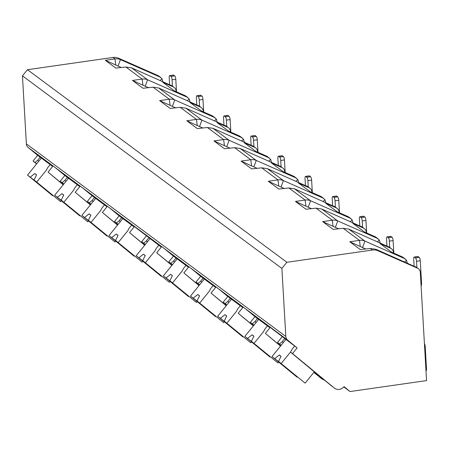 <?xml version="1.0" encoding="UTF-8"?>
<svg xmlns="http://www.w3.org/2000/svg" width="449" height="449" viewBox="0 0 449 449"><rect width="100%" height="100%" fill="white"/><g stroke="black" fill="none" stroke-linecap="round" stroke-linejoin="round"><path stroke-width="0.67" d="M286.894 262.283L372.457 250.031A11.225 10.31 -53.4 0 1 377.935 250.755L417.43 268.154A5.613 5.152 -53.4 0 1 418.345 268.687A5.613 5.152 -53.4 0 1 420.315 272.431L426.55 380.595L350.001 391.55L344.035 386.628A7.296 6.701 -53.4 0 1 334.516 388.222A7.296 6.701 -53.4 0 1 334.269 388.031L292.512 353.576L297.115 347.913L287.596 340.061A5.613 5.152 -53.4 0 1 285.817 336.464L281.893 268.44L286.894 262.283L27.451 69.696L113.008 57.45A11.225 10.31 -53.4 0 1 118.485 58.168L157.981 75.567A5.613 5.152 -53.4 0 1 158.901 76.1L160.742 77.464M416.515 267.323L375.976 249.302L370.374 248.488L360.294 249.565L349.782 241.758L359.447 240.372A11.225 10.31 -53.4 0 1 364.925 241.096L404.42 258.495L406.508 260.235L407.322 263.108M172.04 85.854L131.501 67.827L125.9 67.013L115.825 68.091L105.307 60.289L114.972 58.903A11.225 10.31 -53.4 0 1 120.45 59.627L159.945 77.02L162.033 78.766L162.847 81.634M199.204 106.015L158.665 87.993L153.064 87.179L142.984 88.257L132.472 80.45L142.137 79.069A11.225 10.31 -53.4 0 1 147.614 79.787L187.11 97.186L189.197 98.926L190.011 101.8M226.369 126.18L185.83 108.158L180.223 107.339L170.149 108.422L159.636 100.615L169.295 99.229A11.225 10.31 -53.4 0 1 174.779 99.953L214.268 117.346L216.362 119.092L217.176 121.965M253.533 146.346L212.989 128.319L207.387 127.505L197.313 128.582L186.801 120.775L196.46 119.395A11.225 10.31 -53.4 0 1 201.938 120.119L241.433 137.512L243.521 139.257L244.34 142.125M280.692 166.506L240.153 148.484L234.552 147.67L224.478 148.748L213.96 140.941L223.624 139.555A11.225 10.31 -53.4 0 1 229.102 140.279L268.597 157.678L270.685 159.417L271.505 162.291M307.857 186.672L267.318 168.644L261.716 167.831L251.642 168.908L241.124 161.107L250.789 159.721A11.225 10.31 -53.4 0 1 256.267 160.445L295.762 177.838L297.85 179.583L298.664 182.451M335.021 206.832L294.482 188.81L288.881 187.996L278.807 189.074L268.289 181.267L277.953 179.886A11.225 10.31 -53.4 0 1 283.431 180.605L322.926 198.003L325.014 199.743L325.828 202.617M362.186 226.998L321.647 208.976L316.045 208.156L305.971 209.24L295.453 201.433L305.118 200.046A11.225 10.31 -53.4 0 1 310.596 200.77L350.091 218.163L352.179 219.909L352.993 222.783M389.35 247.163L348.811 229.136L343.21 228.322L333.136 229.4L322.618 221.593L332.282 220.212A11.225 10.31 -53.4 0 1 337.76 220.936L377.255 238.329L379.343 240.075L380.157 242.943M348.811 229.136L364.925 241.096L362.528 247.534L349.782 241.758M36.599 163.907L33.069 160.995L37.665 155.332L28.147 147.48A5.613 5.152 -53.4 0 1 26.373 143.882L22.45 75.859L27.451 69.696M281.893 268.44L22.45 75.859M280.586 345.983L265.353 333.416L269.95 327.753L260.802 320.204L297.115 347.913M269.95 327.753L254.976 316.64L245.828 309.092L233.637 300.044L242.786 307.587L227.811 296.475L218.669 288.926L206.473 279.879L215.621 287.427L200.647 276.309L191.504 268.766L179.314 259.713L188.457 267.262L173.482 256.149L164.34 248.6L152.149 239.553L161.292 247.096L124.985 219.387L134.128 226.936L119.159 215.823L110.011 208.274L97.82 199.227L106.963 206.77L91.994 195.657L82.846 188.109L70.656 179.061L79.804 186.61L64.83 175.492L55.682 167.948L43.491 158.895L52.64 166.444L37.665 155.332M324.722 380.32L322.028 378.95L313.829 372.406M322.028 378.95L319.548 377.109A7.296 6.701 -53.4 0 1 319.295 376.913M350.001 391.55L343.777 386.931M281.074 345.382L277.544 342.464L282.14 336.801M36.678 163.812L35.028 162.448L37.688 160.231L40.163 157.184M35.028 162.448L33.069 160.995M294.617 346.061L292.142 349.114L290.554 352.123L314.283 371.845A21.328 0.398 -140.9 0 1 331.833 386.219M292.512 353.576L290.554 352.123M63.275 184.674L48.043 172.107L52.64 166.444M48.043 172.107L63.197 184.775M50.142 164.592L47.667 167.64L46.079 170.654M63.842 183.972L60.233 181.155L64.83 175.492M62.192 182.614L64.852 180.397L67.328 177.344M90.44 204.839L75.208 192.273L79.804 186.61M75.208 192.273L90.361 204.935M77.307 184.752L74.831 187.805L73.243 190.814M91.007 204.138L87.398 201.32L91.994 195.657M89.357 202.774L92.011 200.557L94.486 197.509M117.604 225.005L102.366 212.433L106.963 206.77M102.366 212.433L117.526 225.101M104.471 204.918L101.996 207.966L100.408 210.979M118.171 224.304L114.562 221.486L119.159 215.823M116.521 222.94L119.176 220.723L121.651 217.675M144.763 245.165L129.531 232.599L134.128 226.936M129.531 232.599L144.685 245.266M131.636 225.084L129.16 228.131L127.572 231.14M145.336 244.464L141.727 241.646L146.323 235.983M143.686 243.105L146.34 240.888L148.815 237.835M171.928 265.331L156.695 252.759L161.292 247.096M156.695 252.759L171.849 265.426M158.8 245.244L156.325 248.297L154.737 251.305M172.5 264.629L168.886 261.812L173.482 256.149M170.85 263.266L173.505 261.049L175.98 258.001M199.092 285.491L183.86 272.925L188.457 267.262M183.86 272.925L199.014 285.592M185.959 265.41L183.484 268.457L181.901 271.471M199.665 284.789L196.05 281.972L200.647 276.309M198.015 283.431L200.669 281.214L203.144 278.161M226.257 305.657L211.024 293.09L215.621 287.427M211.024 293.09L226.178 305.752M213.123 285.57L210.648 288.623L209.066 291.631M226.829 304.955L223.215 302.138L227.811 296.475M225.174 303.591L227.834 301.374L230.309 298.327M253.421 325.822L238.189 313.25L242.786 307.587M238.189 313.25L253.343 325.918M240.288 305.735L237.813 308.783L236.225 311.797M253.988 325.121L250.379 322.303L254.976 316.64M252.338 323.757L254.998 321.54L257.473 318.493M265.353 333.416L280.507 346.084M267.452 325.901L264.977 328.949L263.389 331.957M281.153 345.281L279.502 343.923L282.157 341.706L284.638 338.653M279.502 343.923L277.544 342.464M38.822 161.169L37.688 160.231M63.764 184.073L60.233 181.155M90.928 204.233L87.398 201.32M118.093 224.399L114.562 221.486M145.257 244.565L141.727 241.646M172.422 264.725L168.886 261.812M199.586 284.891L196.05 281.972M226.745 305.051L223.215 302.138M253.91 325.216L250.379 322.303M313.913 372.305A21.328 0.398 -140.9 0 0 321.731 378.726M52.842 195.444L52.628 195.708L48.256 192.099L41.824 186.341M37.065 182.429L27.524 175.093L52.628 195.708M34.057 179.942L60.649 201.657L34.057 179.942L36.582 174.841L34.803 173.516L30.257 177.125M61.373 200.77L60.649 201.657M37.048 182.726L41.437 186.346M34.803 173.516L36.532 174.942M41.398 158.003L27.524 175.093M46.264 170.3L36.79 181.974M283.297 342.643L282.157 341.706M297.317 376.913L297.103 377.177L292.731 373.568L286.299 367.81M281.54 363.898L271.999 356.562L297.103 377.177M278.532 361.417L305.124 383.132L278.532 361.417L281.057 356.31L279.278 354.985L274.732 358.594M314.356 371.761L305.124 383.132M281.523 364.201L285.912 367.821M279.278 354.985L281.007 356.416M285.873 339.472L271.999 356.562M290.739 351.769L281.265 363.443M65.986 181.334L64.852 180.397M80.006 215.604L79.793 215.868L75.421 212.259L68.989 206.506M64.229 202.589L54.688 195.259L79.793 215.868M61.221 200.108L87.813 221.823L61.221 200.108L63.747 195.001L61.968 193.676L57.421 197.285M88.532 220.936L87.813 221.823M64.213 202.892L68.602 206.512M61.968 193.676L63.696 195.107M68.562 178.163L54.688 195.259M73.428 190.466L63.954 202.134M93.151 201.5L92.011 200.557M107.171 235.77L106.957 236.034L102.58 232.425L96.153 226.666M91.394 222.755L81.847 215.419L106.957 236.034M88.386 220.268L114.978 241.989L88.386 220.268L90.911 215.166L89.127 213.842L84.586 217.451M115.696 241.096L114.978 241.989M91.377 223.058L95.766 226.672M89.127 213.842L90.861 215.267M95.727 198.329L81.847 215.419M100.593 210.626L91.119 222.3M120.315 221.66L119.176 220.723M134.335 255.936L134.122 256.194L129.744 252.585L123.318 246.832M118.558 242.92L109.012 235.585L134.122 256.194M115.55 240.434L142.142 262.149L115.55 240.434L118.076 235.327L116.291 234.008L111.75 237.616M142.861 261.262L142.142 262.149M118.542 243.218L122.931 246.838M116.291 234.008L118.025 235.433M122.886 218.489L109.012 235.585M127.757 230.792L118.283 242.466M147.48 241.826L146.34 240.888M161.494 276.096L161.286 276.36L156.909 272.751L150.477 266.992M145.723 263.08L136.176 255.745L161.286 276.36M142.709 260.6L169.307 282.314L142.709 260.6L145.24 255.492L143.456 254.168L138.909 257.777M170.025 281.428L169.307 282.314M145.706 263.383L150.089 267.003M143.456 254.168L145.19 255.599M150.05 238.655L136.176 255.745M154.922 250.952L145.448 262.626M174.644 261.986L173.505 261.049M188.659 296.261L188.445 296.525L184.073 292.916L177.641 287.158M172.887 283.246L163.341 275.911L188.445 296.525M169.874 280.76L196.471 302.474L169.874 280.76L172.405 275.658L170.62 274.333L166.074 277.942M197.19 301.588L196.471 302.474M172.871 283.543L177.254 287.164M170.62 274.333L172.349 275.759M177.215 258.82L163.341 275.911M182.086 271.117L172.607 282.791M201.809 282.152L200.669 281.214M215.823 316.422L215.61 316.685L211.238 313.076L204.806 307.324M200.052 303.406L190.505 296.076L215.61 316.685M197.038 300.925L223.63 322.64L197.038 300.925L199.564 295.818L197.785 294.493L193.238 298.102M224.354 321.753L223.63 322.64M200.035 303.709L204.418 307.329M197.785 294.493L199.513 295.925M204.379 278.981L190.505 296.076M209.251 291.283L199.771 302.952M228.968 302.317L227.834 301.374M242.988 336.587L242.774 336.851L238.402 333.242L231.97 327.484M227.211 323.572L217.67 316.236L242.774 336.851M224.203 321.086L250.795 342.806L224.203 321.086L226.728 315.984L224.949 314.659L220.403 318.268M251.519 341.914L250.795 342.806M227.2 323.875L231.583 327.489M224.949 314.659L226.678 316.085M231.544 299.146L217.67 316.236M236.415 311.443L226.936 323.117M256.132 322.477L254.998 321.54M270.152 356.753L269.939 357.011L265.567 353.402L259.135 347.649M254.375 343.738L244.834 336.402L269.939 357.011M251.367 341.251L277.959 362.966L251.367 341.251L253.893 336.144L252.114 334.825L247.567 338.434M278.677 362.079L277.959 362.966M254.358 344.035L258.747 347.655M252.114 334.825L253.842 336.25M258.708 319.306L244.834 336.402M263.574 331.609L254.1 343.283M393.464 252.989L393.436 252.478A5.613 5.152 -53.4 0 0 391.466 248.735A5.613 5.152 -53.4 0 0 390.551 248.202L380.067 243.583L391.691 252.209L402.169 256.828A5.613 5.152 -53.4 0 1 403.09 257.361L405.217 258.938M176.154 91.686L176.126 91.169A5.613 5.152 -53.4 0 0 174.156 87.426A5.613 5.152 -53.4 0 0 173.241 86.893L162.757 82.274L174.38 90.9L184.859 95.519A5.613 5.152 -53.4 0 1 185.779 96.052L187.907 97.629M203.318 111.846L203.29 111.335A5.613 5.152 -53.4 0 0 201.32 107.586A5.613 5.152 -53.4 0 0 200.406 107.053L189.921 102.439L201.545 111.066L212.023 115.679A5.613 5.152 -53.4 0 1 212.944 116.212L215.071 117.795M230.483 132.012L230.455 131.495A5.613 5.152 -53.4 0 0 228.485 127.752A5.613 5.152 -53.4 0 0 227.57 127.219L217.086 122.599L228.704 131.226L239.188 135.845A5.613 5.152 -53.4 0 1 240.108 136.378L242.23 137.955M257.647 152.172L257.614 151.661A5.613 5.152 -53.4 0 0 255.649 147.917A5.613 5.152 -53.4 0 0 254.729 147.384L244.25 142.765L255.868 151.392L266.352 156.011A5.613 5.152 -53.4 0 1 267.267 156.544L269.394 158.121M284.812 172.337L284.778 171.827A5.613 5.152 -53.4 0 0 282.814 168.078A5.613 5.152 -53.4 0 0 281.893 167.544L271.415 162.931L283.033 171.557L293.517 176.171A5.613 5.152 -53.4 0 1 294.432 176.704L296.559 178.281M311.971 192.503L311.943 191.987A5.613 5.152 -53.4 0 0 309.978 188.243A5.613 5.152 -53.4 0 0 309.058 187.71L298.574 183.091L310.197 191.717L320.681 196.336A5.613 5.152 -53.4 0 1 321.596 196.87L323.723 198.447M339.135 212.663L339.107 212.153A5.613 5.152 -53.4 0 0 337.137 208.403A5.613 5.152 -53.4 0 0 336.222 207.87L325.738 203.257L337.362 211.883L347.846 216.497A5.613 5.152 -53.4 0 1 348.761 217.03L350.888 218.612M366.3 232.829L366.272 232.313A5.613 5.152 -53.4 0 0 364.302 228.569A5.613 5.152 -53.4 0 0 363.387 228.036L352.903 223.417L364.526 232.043L375.01 236.662A5.613 5.152 -53.4 0 1 375.925 237.195L378.052 238.773M118.485 58.168L120.45 59.627L118.053 66.065L121.32 67.507M160.147 80.444L162.033 78.766M118.053 66.065L105.307 60.289M362.528 247.534L365.795 248.976M404.616 261.919L406.508 260.235M426 370.874L425.989 370.874A2.806 0.819 81.9 0 0 426.494 368.758L425.203 346.342A6.735 6.185 126.6 0 0 424.417 343.642M417.699 256.654A2.806 0.819 81.9 0 1 417.907 256.514A2.806 0.819 81.9 0 1 418.148 256.592L419.22 257.384A2.806 0.819 81.9 0 1 420.264 260.746L421.56 283.156A6.735 6.185 126.6 0 1 421.1 286.035M420.264 260.746L416.549 261.279L416.913 267.621M418.148 256.592L414.433 257.125A2.806 0.819 -98.1 0 0 414.191 257.047A2.806 0.819 -98.1 0 0 413.697 259.163L414.096 266.089M414.433 257.125L415.499 257.917A2.806 0.819 -98.1 0 1 416.549 261.279M187.312 100.61L189.197 98.926M131.501 67.827L147.614 79.787L145.218 86.23L132.472 80.45M145.218 86.23L148.484 87.667M200.389 95.345A2.806 0.819 81.9 0 1 200.596 95.205A2.806 0.819 81.9 0 1 200.838 95.283L201.91 96.075A2.806 0.819 81.9 0 1 202.954 99.437L203.683 112.009M202.954 99.437L199.238 99.97L199.603 106.312M200.838 95.283L197.122 95.817A2.806 0.819 -98.1 0 0 196.881 95.738A2.806 0.819 -98.1 0 0 196.387 97.854L196.785 104.785M197.122 95.817L198.189 96.608A2.806 0.819 -98.1 0 1 199.238 99.97M214.47 120.775L216.362 119.092M158.665 87.993L174.779 99.953L172.382 106.391L159.636 100.615M172.382 106.391L175.649 107.833M227.553 115.511A2.806 0.819 81.9 0 1 227.761 115.371A2.806 0.819 81.9 0 1 228.002 115.449L229.074 116.24A2.806 0.819 81.9 0 1 230.118 119.602L230.842 132.169M230.118 119.602L226.403 120.136L226.767 126.478M228.002 115.449L224.287 115.977A2.806 0.819 -98.1 0 0 224.045 115.904A2.806 0.819 -98.1 0 0 223.551 118.02L223.95 124.945M224.287 115.977L225.353 116.774A2.806 0.819 -98.1 0 1 226.403 120.136M241.635 140.935L243.521 139.257M185.83 108.158L201.938 120.119L199.547 126.556L186.801 120.775M199.547 126.556L202.813 127.993M254.718 135.677A2.806 0.819 81.9 0 1 254.925 135.531A2.806 0.819 81.9 0 1 255.167 135.609L256.239 136.406A2.806 0.819 81.9 0 1 257.283 139.768L258.007 152.334M257.283 139.768L253.567 140.296L253.932 146.638M255.167 135.609L251.451 136.142A2.806 0.819 -98.1 0 0 251.204 136.064A2.806 0.819 -98.1 0 0 250.716 138.18L251.114 145.111M251.451 136.142L252.518 136.934A2.806 0.819 -98.1 0 1 253.567 140.296M268.799 161.101L270.685 159.417M212.989 128.319L229.102 140.279L226.711 146.716L213.96 140.941M226.711 146.716L229.978 148.159M281.877 155.837A2.806 0.819 81.9 0 1 282.09 155.696A2.806 0.819 81.9 0 1 282.331 155.775L283.403 156.566A2.806 0.819 81.9 0 1 284.447 159.928L285.171 172.495M284.447 159.928L280.732 160.461L281.096 166.804M282.331 155.775L278.61 156.308A2.806 0.819 -98.1 0 0 278.369 156.23A2.806 0.819 -98.1 0 0 277.875 158.345L278.279 165.271M278.61 156.308L279.682 157.099A2.806 0.819 -98.1 0 1 280.732 160.461M295.964 181.261L297.85 179.583M240.153 148.484L256.267 160.445L253.87 166.882L241.124 161.107M253.87 166.882L257.142 168.324M309.041 176.002A2.806 0.819 81.9 0 1 309.254 175.862A2.806 0.819 81.9 0 1 309.496 175.935L310.562 176.732A2.806 0.819 81.9 0 1 311.612 180.094L312.336 192.66M311.612 180.094L307.891 180.627L308.261 186.969M309.496 175.935L305.775 176.468A2.806 0.819 -98.1 0 0 305.533 176.39A2.806 0.819 -98.1 0 0 305.039 178.506L305.438 185.437M305.775 176.468L306.847 177.265A2.806 0.819 -98.1 0 1 307.891 180.627M323.128 201.427L325.014 199.743M267.318 168.644L283.431 180.605L281.035 187.048L268.289 181.267M281.035 187.048L284.307 188.485M336.206 196.162A2.806 0.819 81.9 0 1 336.419 196.022A2.806 0.819 81.9 0 1 336.66 196.101L337.727 196.892A2.806 0.819 81.9 0 1 338.776 200.254L339.5 212.826M338.776 200.254L335.055 200.787L335.42 207.129M336.66 196.101L332.939 196.634A2.806 0.819 -98.1 0 0 332.698 196.555A2.806 0.819 -98.1 0 0 332.204 198.671L332.602 205.603M332.939 196.634L334.011 197.425A2.806 0.819 -98.1 0 1 335.055 200.787M350.293 221.593L352.179 219.909M294.482 188.81L310.596 200.77L308.199 207.208L295.453 201.433M308.199 207.208L311.466 208.65M363.37 216.328A2.806 0.819 81.9 0 1 363.578 216.188A2.806 0.819 81.9 0 1 363.825 216.266L364.891 217.058A2.806 0.819 81.9 0 1 365.941 220.42L366.665 232.986M365.941 220.42L362.22 220.953L362.584 227.295M363.825 216.266L360.104 216.794A2.806 0.819 -98.1 0 0 359.862 216.721A2.806 0.819 -98.1 0 0 359.368 218.837L359.767 225.763M360.104 216.794L361.176 217.591A2.806 0.819 -98.1 0 1 362.22 220.953M377.457 241.753L379.343 240.075M321.647 208.976L337.76 220.936L335.364 227.374L322.618 221.593M335.364 227.374L338.63 228.81M390.535 236.494A2.806 0.819 81.9 0 1 390.742 236.348A2.806 0.819 81.9 0 1 390.984 236.427L392.056 237.224A2.806 0.819 81.9 0 1 393.105 240.585L393.829 253.152M393.105 240.585L389.384 241.113L389.749 247.455M390.984 236.427L387.268 236.96A2.806 0.819 -98.1 0 0 387.027 236.881A2.806 0.819 -98.1 0 0 386.533 238.997L386.931 245.929M387.268 236.96L388.334 237.751A2.806 0.819 -98.1 0 1 389.384 241.113M173.224 75.185A2.806 0.819 81.9 0 1 173.432 75.045A2.806 0.819 81.9 0 1 173.679 75.118L174.745 75.915A2.806 0.819 81.9 0 1 175.795 79.277L176.519 91.843M175.795 79.277L172.074 79.81L172.438 86.152M173.679 75.118L169.958 75.651A2.806 0.819 -98.1 0 0 169.716 75.572A2.806 0.819 -98.1 0 0 169.222 77.688L169.621 84.62M169.958 75.651L171.03 76.448A2.806 0.819 -98.1 0 1 172.074 79.81M372.457 250.031L370.374 248.488M115.775 65.043L114.972 58.903L113.008 57.45M142.939 85.203L142.137 79.069L125.9 67.013M170.104 105.369L169.295 99.229L153.064 87.179M197.263 125.529L196.46 119.395L180.223 107.339M224.427 145.695L223.624 139.555L207.387 127.505M251.592 165.861L250.789 159.721L234.552 147.67M278.756 186.021L277.953 179.886L261.716 167.831M305.921 206.186L305.118 200.046L288.881 187.996M333.085 226.347L332.282 220.212L316.045 208.156M360.25 246.512L359.447 240.372L343.21 228.322M377.935 250.755L375.976 249.302M285.817 336.464L26.373 143.882M287.596 340.061L28.147 147.48M159.945 77.02L157.981 75.567M417.43 268.154L415.471 266.695M187.11 97.186L184.859 95.519M173.241 86.893L170.996 85.226M214.268 117.346L212.023 115.679M200.406 107.053L198.161 105.386M241.433 137.512L239.188 135.845M227.57 127.219L225.319 125.552M268.597 157.678L266.352 156.011M254.729 147.384L252.484 145.717M295.762 177.838L293.517 176.171M281.893 167.544L279.648 165.877M322.926 198.003L320.681 196.336M309.058 187.71L306.813 186.043M350.091 218.163L347.846 216.497M336.222 207.87L333.977 206.203M377.255 238.329L375.01 236.662M363.387 228.036L361.142 226.369M404.42 258.495L402.169 256.828M390.551 248.202L388.306 246.535M426.494 368.758L425.871 368.842M419.22 257.384L415.499 257.917M201.91 96.075L198.189 96.608M229.074 116.24L225.353 116.774M256.239 136.406L252.518 136.934M283.403 156.566L279.682 157.099M310.562 176.732L306.847 177.265M337.727 196.892L334.011 197.425M364.891 217.058L361.176 217.591M392.056 237.224L388.334 237.751M174.745 75.915L171.03 76.448M418.345 268.687L416.363 267.211M174.156 87.426L171.888 85.742M201.32 107.586L199.053 105.902M228.485 127.752L226.217 126.068M255.649 147.917L253.382 146.234M282.814 168.078L280.541 166.394M309.978 188.243L307.705 186.559M337.137 208.403L334.87 206.72M364.302 228.569L362.034 226.885M391.466 248.735L389.199 247.051M417.907 256.514L414.191 257.047M200.596 95.205L196.881 95.738M227.761 115.371L224.045 115.904M254.925 135.531L251.204 136.064M282.09 155.696L278.369 156.23M309.254 175.862L305.533 176.39M336.419 196.022L332.698 196.555M363.578 216.188L359.862 216.721M390.742 236.348L387.027 236.881M173.432 75.045L169.716 75.572"/></g></svg>
